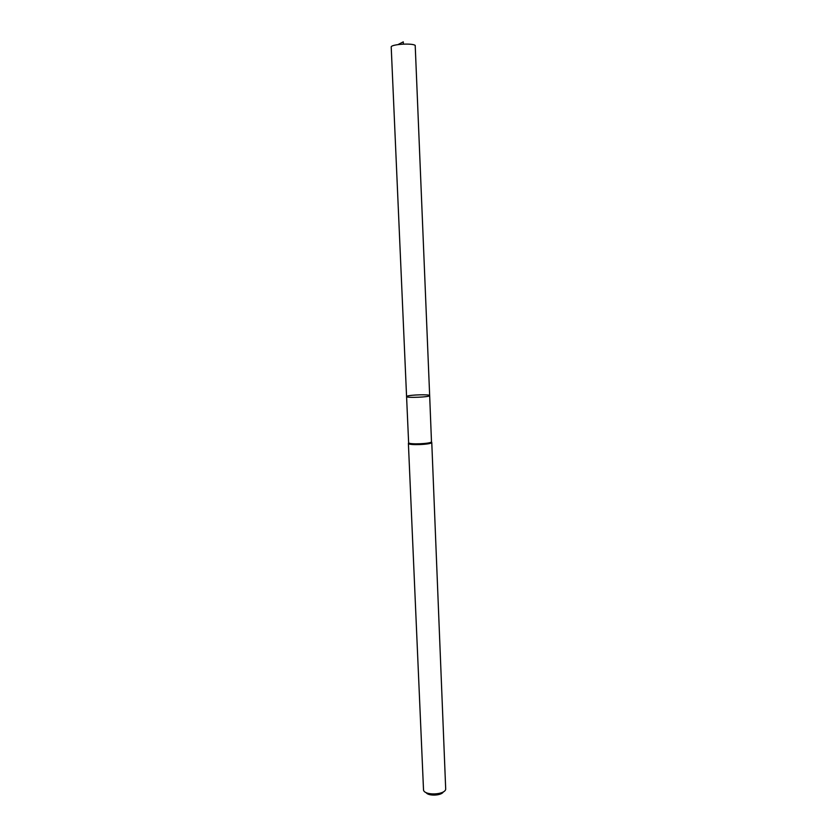 <?xml version="1.0" encoding="UTF-8"?>
<svg xmlns="http://www.w3.org/2000/svg" width="837" height="837" viewBox="0 0 837 837"><rect width="100%" height="100%" fill="white"/><g stroke="black" fill="none" stroke-linecap="round" stroke-linejoin="round"><path stroke-width="1.26" d="M429.663 395.587L431.484 441.769C431.369 443.788 408.906 444.729 408.623 442.731L406.573 396.56C406.029 398.13 430.344 397.115 429.663 395.587C430.155 394.227 410.308 394.75 407.096 396.173L406.573 396.56C406.029 398.13 430.344 397.115 429.663 395.587L415.204 45.386C411.909 42.844 390.398 44.382 391.214 47.081L406.573 396.56M408.519 443.118L408.425 443.484C408.707 445.535 431.641 444.573 431.756 442.511L431.62 442.156M426.117 792.587C428.22 796.301 441.549 795.746 443.338 791.865M408.393 443.39L423.532 790.18C424.872 795.715 444.834 794.878 445.702 789.249L431.766 442.407M398.014 44.581L403.277 41.85L403.371 44.11M408.623 442.731L408.425 443.484M431.484 441.769L431.756 442.511"/></g></svg>
